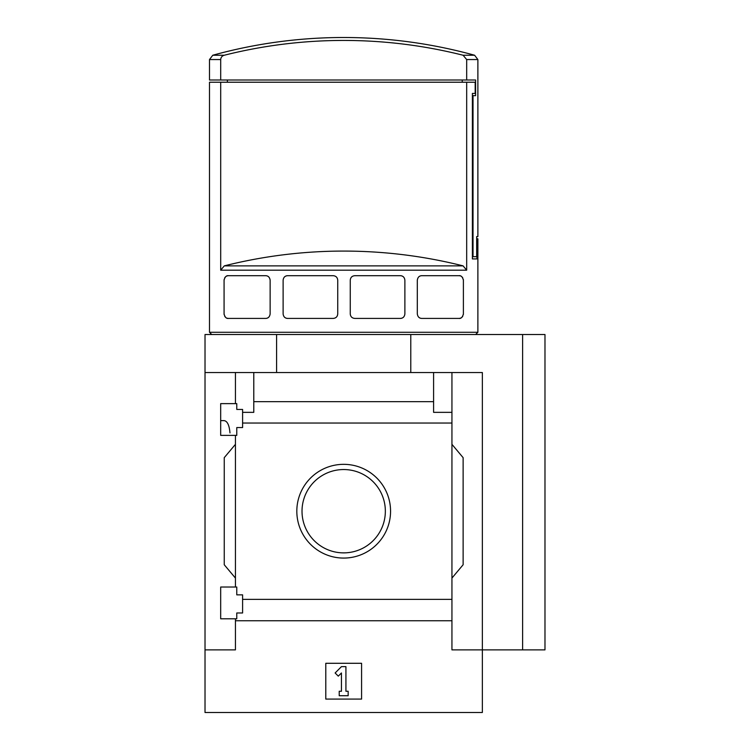 <?xml version="1.0" encoding="UTF-8"?>
<svg xmlns="http://www.w3.org/2000/svg" width="750" height="750" viewBox="0 0 750 750"><rect width="100%" height="100%" fill="white"/><g stroke="black" fill="none" stroke-linecap="round" stroke-linejoin="round"><path stroke-width="1.12" d="M229.978 432.928C229.312 425.222 227.363 421.116 224.147 420.628L220.678 420.628M220.678 618.787L220.678 587.025L236.775 587.025L236.775 594.853L242.597 594.853L242.597 612.975L236.775 612.975L236.775 618.787L220.678 618.787M220.678 435.384L220.678 403.631L236.775 403.631L236.775 409.444L242.597 409.444L242.597 427.556L236.775 427.556L236.775 435.384L220.678 435.384M235.434 435.384L235.434 587.025M235.434 403.631L235.434 372.544L205.022 372.544L205.022 334.519L544.978 334.519L544.978 649.875L522.619 649.875L522.619 334.519M296.822 511.209A46.866 46.866 0 0 1 367.125 470.616A46.866 46.866 0 0 1 367.125 551.794A46.866 46.866 0 0 1 296.822 511.209M235.434 618.787L235.434 649.875L205.022 649.875L205.022 712.5L482.353 712.5L482.353 649.875L451.941 649.875L451.941 599.363L242.597 599.363M451.941 599.363L451.941 423.047L242.597 423.047M205.022 649.875L205.022 372.544M451.941 423.047L451.941 412.35L433.594 412.35L433.594 401.653L253.781 401.653L253.781 412.35L242.597 412.35M433.594 401.653L433.594 372.544L235.434 372.544M451.941 620.766L235.434 620.766M476.681 238.791L477.881 238.791L477.881 332.278L209.494 332.278L209.494 82.228L220.697 82.228L220.697 270.188L224.288 265.875A489.113 489.113 0 0 1 463.087 265.875L224.288 265.875M476.962 238.791L476.962 258.919L472.387 258.919L476.962 258.919M463.087 265.875L466.678 270.188L466.678 82.228L475.172 82.228L475.172 93.412L472.387 93.412L472.387 258.919M224.109 279.619A4.472 4.472 0 0 0 224.072 280.172C224.925 276.853 226.416 275.363 228.544 275.7L265.669 275.7C268.181 275.766 269.672 277.256 270.141 280.172L270.141 313.941C269.681 316.847 268.191 318.337 265.669 318.412L228.544 318.412C226.416 318.75 224.925 317.259 224.072 313.941A4.472 4.472 0 0 0 224.109 314.522M224.072 280.172L224.072 313.941M287.587 318.412C284.972 318.244 283.481 316.753 283.116 313.941L283.116 280.172C283.481 277.359 284.972 275.869 287.587 275.7L333.263 275.7C335.972 275.963 337.462 277.453 337.734 280.172L337.734 313.941C337.462 316.659 335.972 318.15 333.263 318.412L287.587 318.412A4.472 4.472 0 0 1 284.503 317.184M354.741 318.412C352.022 318.15 350.531 316.659 350.259 313.941L350.259 280.172C350.531 277.453 352.022 275.963 354.741 275.7L400.406 275.7C403.022 275.859 404.513 277.35 404.878 280.172L404.878 313.941C404.522 316.753 403.031 318.244 400.406 318.412L354.741 318.412M421.781 318.412C419.269 318.347 417.778 316.856 417.309 313.941L417.309 280.172C417.778 277.256 419.269 275.766 421.781 275.7L458.916 275.7C461.034 275.363 462.525 276.853 463.387 280.172L463.387 313.941C462.534 317.25 461.044 318.741 458.916 318.412L421.781 318.412A4.472 4.472 0 0 1 418.791 317.259M220.697 79.997L209.494 79.997L209.494 59.55L212.775 55.238L224.288 55.238A489.113 489.113 0 0 1 463.087 55.238L466.678 59.55L466.678 79.997L220.697 79.997L220.697 59.55C220.903 57.3 222.094 55.866 224.288 55.238M227.381 82.228L227.381 79.997M462.225 82.228L462.225 79.997M466.678 59.55L477.881 59.55L477.881 236.559L476.681 236.559L476.681 256.688L473.025 256.688L473.025 95.653L475.613 95.653L475.613 79.997L466.678 79.997M522.619 649.875L482.353 649.875L482.353 372.544L433.594 372.544M253.781 372.544L253.781 401.653M451.941 372.544L451.941 412.35M235.434 578.081L224.25 564.75L224.25 457.659L235.434 444.337M451.941 444.337L463.125 457.659L463.125 564.75L451.941 578.081M325.791 699.084L325.791 663.291L361.584 663.291L361.584 699.084L325.791 699.084M276.591 372.544L276.591 334.519M410.784 372.544L410.784 334.519M302.016 511.209A41.672 41.672 0 0 1 364.519 475.125A41.672 41.672 0 0 1 364.519 547.294A41.672 41.672 0 0 1 302.016 511.209M335.128 672.975L341.447 666.647L345.928 666.647L345.928 691.256L348.159 691.256L348.159 695.728L339.216 695.728L339.216 691.256L341.447 691.256L341.447 672.975L338.287 676.144L335.128 672.975M212.775 55.238A492.047 492.047 0 0 1 343.688 37.5C388.125 37.528 431.756 43.444 474.6 55.238L463.087 55.238M466.678 82.228L220.697 82.228M224.709 316.238A4.472 4.472 0 0 0 225.862 317.522M227.156 318.197A4.472 4.472 0 0 0 228.544 318.412M265.669 318.412A4.472 4.472 0 0 0 268.669 317.259M268.669 276.844A4.472 4.472 0 0 0 265.669 275.7M228.544 275.7A4.472 4.472 0 0 0 226.537 276.169M225.853 276.591A4.472 4.472 0 0 0 224.709 277.866M287.587 275.7A4.472 4.472 0 0 0 284.503 276.928M400.406 318.412A4.472 4.472 0 0 0 403.491 317.184M403.491 276.928A4.472 4.472 0 0 0 400.406 275.7M458.916 318.412A4.472 4.472 0 0 0 460.912 317.944M461.597 317.522A4.472 4.472 0 0 0 462.75 316.247M463.341 314.541A4.472 4.472 0 0 0 463.387 313.941M463.387 280.172A4.472 4.472 0 0 0 463.341 279.534M462.75 277.866A4.472 4.472 0 0 0 461.597 276.591M460.294 275.916A4.472 4.472 0 0 0 458.916 275.7M421.781 275.7A4.472 4.472 0 0 0 418.781 276.853M472.387 256.688L473.025 256.688M472.387 95.653L473.025 95.653M466.678 270.188L220.697 270.188M220.697 59.55L209.494 59.55M475.65 334.519L477.881 332.278M211.725 334.519L209.494 332.278M477.881 59.55L474.6 55.238"/></g></svg>
